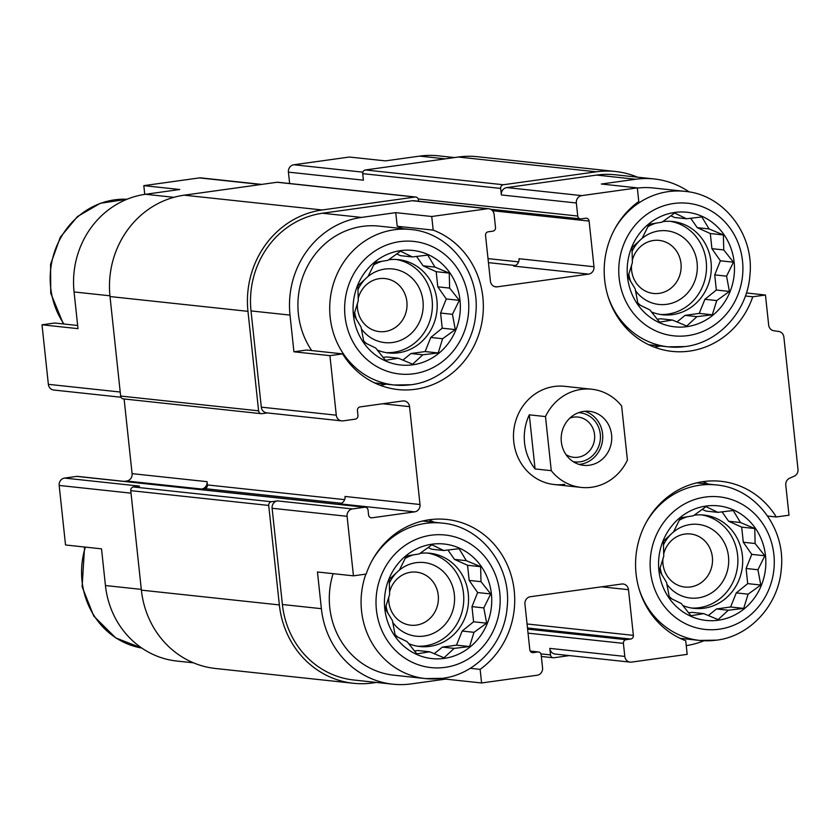 <?xml version="1.0" encoding="UTF-8"?>
<svg xmlns="http://www.w3.org/2000/svg" width="840" height="840" viewBox="0 0 840 840"><rect width="100%" height="100%" fill="white"/><g stroke="black" fill="none" stroke-linecap="round" stroke-linejoin="round"><path stroke-width="1.26" d="M670.226 221.309A46.914 43.649 -83.9 0 1 706.503 268.223A46.914 43.649 -83.9 0 1 667.8 314.108A46.914 43.649 -83.9 0 1 660.24 314.454M656.145 223.104A46.914 43.649 96.1 0 0 647.861 226.664M637.76 302.831A46.914 43.649 96.1 0 0 640.658 305.445M651.409 311.923A46.914 43.649 96.1 0 0 662.634 314.78A46.914 43.649 96.1 0 0 672.599 314.622A46.914 43.649 96.1 0 0 711.323 267.435A46.914 43.649 96.1 0 0 672.63 221.498A46.914 43.649 96.1 0 0 662.707 221.645M701.6 514.899A46.914 43.649 -83.9 0 1 737.877 561.813A46.914 43.649 -83.9 0 1 699.174 607.698A46.914 43.649 -83.9 0 1 691.614 608.045M687.519 516.694A46.914 43.649 96.1 0 0 679.235 520.254M669.134 596.421A46.914 43.649 96.1 0 0 672.032 599.036M682.794 605.514A46.914 43.649 96.1 0 0 694.008 608.37A46.914 43.649 96.1 0 0 703.973 608.212A46.914 43.649 96.1 0 0 742.697 561.025A46.914 43.649 96.1 0 0 704.004 515.077A46.914 43.649 96.1 0 0 694.082 515.235M427.487 553.056A46.914 43.649 -83.9 0 1 463.764 599.97A46.914 43.649 -83.9 0 1 425.061 645.855A46.914 43.649 -83.9 0 1 417.501 646.202M413.406 554.851A46.914 43.649 96.1 0 0 405.122 558.422M395.02 634.578A46.914 43.649 96.1 0 0 397.908 637.192M408.671 643.671A46.914 43.649 96.1 0 0 419.895 646.527A46.914 43.649 96.1 0 0 429.86 646.37A46.914 43.649 96.1 0 0 468.573 599.183A46.914 43.649 96.1 0 0 429.891 553.245A46.914 43.649 96.1 0 0 419.958 553.403M396.102 259.466A46.914 43.649 -83.9 0 1 432.38 306.38A46.914 43.649 -83.9 0 1 393.687 352.275A46.914 43.649 -83.9 0 1 386.127 352.622M382.032 261.272A46.914 43.649 96.1 0 0 373.748 264.831M363.647 340.988A46.914 43.649 96.1 0 0 366.534 343.602M377.296 350.091A46.914 43.649 96.1 0 0 388.51 352.947A46.914 43.649 96.1 0 0 398.486 352.79A46.914 43.649 96.1 0 0 437.199 305.603A46.914 43.649 96.1 0 0 398.517 259.654A46.914 43.649 96.1 0 0 388.584 259.812M637.35 188.118A78.183 72.744 -83.9 0 1 653.174 187.96L684.968 191.363A78.183 72.744 -83.9 0 0 615.027 228.47M660.282 345.986A82.299 76.577 -83.9 0 1 654.318 347.141M689.21 191.951A87.234 81.165 96.1 0 0 654.139 178.952A87.234 81.165 96.1 0 0 635.607 179.256L601.335 184.023L637.329 187.877L581.742 195.615A6.583 6.122 96.1 0 0 576.345 202.986L577.742 216.038A3.297 3.066 96.1 0 0 581.133 218.873L585.7 218.243A3.297 3.066 96.1 0 1 589.102 221.078L593.985 266.742A6.583 6.122 96.1 0 1 588.588 274.123L497.217 286.839A6.583 6.122 96.1 0 1 490.423 281.159L485.541 235.494A3.297 3.066 96.1 0 1 488.24 231.809L492.807 231.168A3.297 3.066 96.1 0 0 495.506 227.483L494.109 214.441A6.583 6.122 96.1 0 0 487.326 208.761L431.739 216.5L433.188 230.118L397.205 226.265A82.299 76.577 -83.9 0 1 402.822 228.669M433.188 230.118A82.299 76.577 -83.9 0 1 481.268 325.531A82.299 76.577 -83.9 0 1 397.94 389.55A82.299 76.577 -83.9 0 1 342.636 353.881L306.642 350.018L293.927 351.792L290.01 315.094A87.234 81.165 96.1 0 1 361.483 217.413L395.745 212.646L397.205 226.265M386.159 384.143A82.299 76.577 -83.9 0 1 380.195 385.298M311.693 350.564A78.183 72.744 -83.9 0 1 307.902 265.398A78.183 72.744 -83.9 0 1 379.05 226.118L410.844 229.52A78.183 72.744 -83.9 0 0 330.183 299.512A78.183 72.744 -83.9 0 0 394.181 385.004L411.159 384.731C444.969 380.656 473.34 349.083 475.808 313.394C480.312 272.664 449.652 232.68 410.844 229.52M454.482 157.563L438.197 155.809A87.234 81.165 96.1 0 0 419.664 156.114L385.403 160.881L349.409 157.028L293.822 164.766A6.583 6.122 96.1 0 0 288.425 172.137L289.643 183.519M77.648 325.479L54.715 323.022L42 324.796L77.994 328.65L74.067 291.953A87.234 81.165 96.1 0 1 145.541 194.271L179.812 189.504L143.819 185.64L144.753 194.387M746.413 292.971L765.461 295.019L752.755 296.782L745.405 295.995M752.755 296.782A82.299 76.577 -83.9 0 1 672.063 351.382A82.299 76.577 -83.9 0 1 606.26 289.769A82.299 76.577 -83.9 0 1 638.778 201.495L637.329 187.877M395.745 212.646L431.739 216.5M342.636 353.881L329.921 355.645L336.284 415.181A6.583 6.122 96.1 0 0 343.067 420.861L355.257 419.16A3.297 3.066 96.1 0 0 357.956 415.475L357.431 410.582A3.297 3.066 96.1 0 1 360.129 406.896L402.769 400.964A6.583 6.122 96.1 0 1 409.553 406.634L420.011 504.504A6.583 6.122 96.1 0 1 414.624 511.875L371.973 517.808A3.297 3.066 96.1 0 1 368.582 514.972L368.056 510.08A3.297 3.066 96.1 0 0 364.665 507.234L352.485 508.935A6.583 6.122 96.1 0 0 347.088 516.306L353.451 575.841L366.167 574.067A82.299 76.577 -83.9 0 1 446.859 519.466A82.299 76.577 -83.9 0 1 512.652 581.091A82.299 76.577 -83.9 0 1 480.134 669.365L481.593 682.973L537.18 675.234A6.583 6.122 96.1 0 0 542.567 667.863L541.17 654.822A3.297 3.066 96.1 0 0 537.779 651.976L533.211 652.617A3.297 3.066 96.1 0 1 529.819 649.782L524.937 604.107A6.583 6.122 96.1 0 1 530.334 596.736L621.705 584.021A6.583 6.122 96.1 0 1 628.488 589.691L633.371 635.365A3.297 3.066 96.1 0 1 630.672 639.051L626.105 639.681A3.297 3.066 96.1 0 0 623.406 643.367L624.803 656.418A6.583 6.122 96.1 0 0 631.596 662.099L687.183 654.36L685.724 640.742A82.299 76.577 -83.9 0 1 637.644 545.317A82.299 76.577 -83.9 0 1 720.972 481.31A82.299 76.577 -83.9 0 1 776.286 516.978L789.001 515.204L785.788 485.142A6.583 6.122 96.1 0 1 789.621 478.212L794.157 476.217A6.583 6.122 96.1 0 0 798 469.287L783.877 337.113A6.583 6.122 96.1 0 0 778.691 331.443L773.871 330.75A6.583 6.122 96.1 0 1 768.674 325.08L765.461 295.019M293.927 351.792L329.921 355.645M702.734 481.698A82.299 76.577 -83.9 0 1 708.32 484.092M686.249 645.614A87.234 81.165 96.1 0 0 703.952 640.752M445.463 677.849L445.599 679.119L411.338 683.886A87.234 81.165 96.1 0 1 392.805 684.191A87.234 81.165 96.1 0 1 321.384 608.685L317.457 571.988L353.451 575.841M428.61 519.855A82.299 76.577 -83.9 0 1 434.207 522.249M442.166 678.321A78.183 72.744 -83.9 0 1 425.555 678.594L393.76 675.182A78.183 72.744 -83.9 0 1 333.092 573.657M776.286 516.978L767.624 516.043M193.473 662.823L176.862 661.049A87.234 81.165 96.1 0 1 105.441 585.543L101.525 548.846L65.531 544.981L59.168 485.447L131.019 493.154M480.134 669.365L470.232 668.294M445.599 679.119L481.593 682.973M654.139 178.952L615.143 174.773A87.234 81.165 96.1 0 0 596.61 175.077L506.762 187.583A6.583 6.122 96.1 0 0 501.365 194.953L576.345 202.986M488.723 208.74L413.742 200.708A6.583 6.122 96.1 0 0 412.346 200.728L322.497 213.234A87.234 81.165 96.1 0 0 251.024 310.916L261.303 407.148A6.583 6.122 96.1 0 0 266.69 412.85L341.67 420.882M365.369 507.224L77.448 476.375A3.297 3.066 96.1 0 0 76.745 476.385L64.565 478.076L139.545 486.119L133.455 486.959L271.415 501.743L277.505 500.903A6.583 6.122 96.1 0 0 272.108 508.274L282.397 604.506A87.234 81.165 96.1 0 0 353.808 680.012L392.805 684.191M564.69 484.355A49.382 45.948 -83.9 0 1 554.2 484.523A49.382 45.948 -83.9 0 1 513.776 430.531A49.382 45.948 -83.9 0 1 564.722 386.327L591.717 389.225A49.382 45.948 -83.9 0 1 621.631 405.972L627.417 460.068A49.382 45.948 -83.9 0 1 581.186 487.421A49.382 45.948 -83.9 0 1 551.271 470.673L545.486 416.577A49.382 45.948 -83.9 0 1 581.217 389.393A49.382 45.948 -83.9 0 1 591.717 389.225M418.582 201.222L418.435 199.878A3.297 3.066 96.1 0 0 415.737 197.033L277.778 182.249A3.297 3.066 96.1 0 0 277.084 182.259L184.18 195.184A90.531 84.231 96.1 0 0 110.008 296.552L120.645 396.05A3.297 3.066 96.1 0 0 123.344 398.895L261.303 413.679A3.297 3.066 96.1 0 0 261.996 413.669L267.393 412.923M133.455 486.959A3.297 3.066 96.1 0 0 130.757 490.644L141.383 590.142A90.531 84.231 96.1 0 0 215.502 668.493L353.462 683.277A90.531 84.231 96.1 0 0 372.697 682.973L376.519 682.437M588.588 274.123L513.607 266.081A6.583 6.122 96.1 0 0 519.005 258.709L593.985 266.742M414.624 511.875L339.644 503.832A6.583 6.122 96.1 0 0 345.03 496.461L420.011 504.504M637.529 177.177A90.531 84.231 96.1 0 0 615.5 171.507A90.531 84.231 96.1 0 0 596.264 171.811L503.37 184.748A3.297 3.066 96.1 0 0 500.671 188.433L501.365 194.953M615.5 171.507L477.54 156.723A90.531 84.231 96.1 0 0 458.304 157.028L365.411 169.964A3.297 3.066 96.1 0 0 362.712 173.649L363.405 180.169L288.425 172.137M124.11 398.979L132.09 473.644L207.071 481.677L207.417 484.943L344.642 499.643M207.417 484.943A3.297 3.066 96.1 0 1 204.729 488.628L201.673 489.048A6.583 6.122 96.1 0 0 207.071 481.677M132.09 473.644A6.583 6.122 96.1 0 1 126.704 481.016L124.131 481.373M630.2 662.12L555.219 654.077A6.583 6.122 96.1 0 1 549.822 648.385L550.525 654.906A3.297 3.066 96.1 0 0 553.917 657.741L569.352 655.599M415.737 197.033A3.297 3.066 96.1 0 0 415.044 197.043L322.14 209.969A90.531 84.231 96.1 0 0 247.968 311.336L258.605 410.834A3.297 3.066 96.1 0 0 261.303 413.679M271.415 501.743A3.297 3.066 96.1 0 0 268.716 505.439L279.353 604.926A90.531 84.231 96.1 0 0 353.462 683.277M261.649 184.401L200.802 177.881A6.583 6.122 96.1 0 0 199.406 177.902L143.819 185.64M42 324.796L48.363 384.332A6.583 6.122 96.1 0 0 53.749 390.022L120.992 397.236M64.565 478.076A6.583 6.122 96.1 0 0 59.168 485.447M444.192 658.392A57.614 53.602 -83.9 0 1 388.878 579.18A57.614 53.602 -83.9 0 1 481.194 566.328A57.614 53.602 -83.9 0 1 444.192 658.392M392.438 620.624L395.294 635.901L407.106 641.634L416.819 653.888L429.713 651.788L444.003 657.794L454.188 648.385L469.57 646.548L473.991 632.321L486.665 623.175L483.808 607.908L490.718 593.943L481.005 581.679L480.627 566.675L466.337 560.679L459.113 548.688L443.73 550.515L431.928 544.793L419.255 553.928L406.361 556.028L399.452 569.993L389.256 579.4L389.634 594.405L385.203 608.633L392.438 620.624M389.277 583.254A37.034 34.461 -83.9 0 1 448.371 577.731A37.034 34.461 -83.9 0 1 424.011 636.069A37.034 34.461 -83.9 0 1 392.711 622.325M387.954 613.337A37.034 34.461 -83.9 0 1 386.032 605.776M389.529 592.274A26.681 24.822 -83.9 0 1 416.399 572.145A26.681 24.822 -83.9 0 1 438.406 598.279A26.681 24.822 -83.9 0 1 416.378 625.107A26.681 24.822 -83.9 0 1 410.718 625.202A26.681 24.822 -83.9 0 1 388.794 596.915M718.305 620.225A57.614 53.602 -83.9 0 1 662.991 541.023A57.614 53.602 -83.9 0 1 755.318 528.171A57.614 53.602 -83.9 0 1 718.305 620.225M666.55 582.466L669.417 597.734L681.219 603.466L690.932 615.731L703.825 613.63L718.116 619.626L728.312 610.218L743.683 608.391L748.115 594.163L760.788 585.018L757.932 569.74L764.841 555.786L755.129 543.522L754.75 528.518L740.46 522.522L733.226 510.521L717.853 512.358L706.041 506.625L693.368 515.77L680.474 517.87L673.565 531.825L663.38 541.233L663.758 556.248L659.327 570.476L666.55 582.466M663.4 545.087A37.034 34.461 -83.9 0 1 722.495 539.574A37.034 34.461 -83.9 0 1 698.135 597.912A37.034 34.461 -83.9 0 1 666.834 584.168M662.077 575.179A37.034 34.461 -83.9 0 1 660.156 567.609M663.653 554.106A26.681 24.822 -83.9 0 1 690.522 533.978A26.681 24.822 -83.9 0 1 712.52 560.112A26.681 24.822 -83.9 0 1 690.501 586.95A26.681 24.822 -83.9 0 1 684.831 587.045A26.681 24.822 -83.9 0 1 662.907 558.758M412.808 364.802A57.614 53.602 -83.9 0 1 357.504 285.6A57.614 53.602 -83.9 0 1 449.82 272.748A57.614 53.602 -83.9 0 1 412.808 364.802M686.931 326.644A57.614 53.602 -83.9 0 1 631.617 247.433A57.614 53.602 -83.9 0 1 723.944 234.581A57.614 53.602 -83.9 0 1 686.931 326.644M361.064 327.044L363.919 342.31L375.732 348.044L385.434 360.308L398.328 358.207L412.629 364.203L422.814 354.795L438.197 352.957L442.617 338.73L455.291 329.595L452.435 314.318L459.344 300.353L449.631 288.099L449.253 273.094L434.963 267.089L427.739 255.097L412.356 256.935L400.544 251.202L387.87 260.337L374.976 262.437L368.078 276.402L357.882 285.81L358.26 300.815L353.829 315.042L361.064 327.044M357.903 289.663A37.034 34.461 -83.9 0 1 416.997 284.141A37.034 34.461 -83.9 0 1 392.637 342.489A37.034 34.461 -83.9 0 1 361.337 328.744M356.58 319.746A37.034 34.461 -83.9 0 1 354.659 312.186M358.155 298.683A26.681 24.822 -83.9 0 1 385.024 278.555A26.681 24.822 -83.9 0 1 407.032 304.689A26.681 24.822 -83.9 0 1 385.004 331.527A26.681 24.822 -83.9 0 1 379.334 331.611A26.681 24.822 -83.9 0 1 357.42 303.334M635.176 288.876L638.043 304.154L649.845 309.887L659.558 322.14L672.452 320.04L686.742 326.046L696.938 316.638L712.31 314.8L716.74 300.573L729.414 291.428L726.558 276.161L733.457 262.196L723.755 249.931L723.376 234.927L709.086 228.931L701.851 216.941L686.48 218.768L674.667 213.035L661.994 222.18L649.1 224.28L642.191 238.245L632.005 247.653L632.373 262.658L627.952 276.885L635.176 288.876M632.026 251.507A37.034 34.461 -83.9 0 1 691.121 245.984A37.034 34.461 -83.9 0 1 666.76 304.322A37.034 34.461 -83.9 0 1 635.46 290.577M630.703 281.589A37.034 34.461 -83.9 0 1 628.782 274.029M632.279 260.516A26.681 24.822 -83.9 0 1 659.148 240.398A26.681 24.822 -83.9 0 1 681.146 266.522A26.681 24.822 -83.9 0 1 659.127 293.36A26.681 24.822 -83.9 0 1 653.457 293.454A26.681 24.822 -83.9 0 1 631.533 265.167M383.082 357.409L386.505 356.937L398.328 358.207M402.854 360.129L410.981 353.524L422.814 354.795M410.981 353.524L425.124 351.561L438.197 352.957M425.124 351.561L430.784 337.459L442.617 338.73M430.784 337.459L442.218 328.188L455.291 329.595M442.218 328.188L440.601 313.047L452.435 314.318M440.601 313.047L446.271 298.956L459.344 300.353M446.271 298.956L437.798 286.829L449.631 288.099M437.798 286.829L436.181 271.688L449.253 273.094M436.181 271.688L423.129 265.829L434.963 267.089M423.129 265.829L416.556 256.41M396.669 253.932L400.522 255.665L412.356 256.935M414.456 651L417.879 650.528L429.713 651.788M434.228 653.709L442.365 647.115L454.188 648.385M442.365 647.115L456.498 645.151L469.57 646.548M456.498 645.151L462.168 631.05L473.991 632.321M462.168 631.05L473.592 621.779L486.665 623.175M473.592 621.779L471.975 606.638L483.808 607.908M471.975 606.638L477.645 592.547L490.718 593.943M477.645 592.547L469.171 580.419L481.005 581.679M469.171 580.419L467.555 565.278L480.627 566.675M467.555 565.278L454.503 559.409L466.337 560.679M454.503 559.409L447.93 550M428.043 547.523L431.907 549.255L443.73 550.515M688.579 612.832L691.992 612.36L703.825 613.63M708.341 615.552L716.478 608.958L728.312 610.218M716.478 608.958L730.611 606.984L743.683 608.391M730.611 606.984L736.281 592.893L748.115 594.163M736.281 592.893L747.716 583.622L760.788 585.018M747.716 583.622L746.099 568.481L757.932 569.74M746.099 568.481L751.769 554.379L764.841 555.786M751.769 554.379L743.295 542.251L755.129 543.522M743.295 542.251L741.678 527.121L754.75 528.518M741.678 527.121L728.626 521.252L740.46 522.522M728.626 521.252L722.053 511.844M702.167 509.355L706.02 511.088L717.853 512.358M657.206 319.252L660.618 318.769L672.452 320.04M676.966 321.962L685.104 315.368L696.938 316.638M685.104 315.368L699.237 313.394L712.31 314.8M699.237 313.394L704.907 299.303L716.74 300.573M704.907 299.303L716.341 290.031L729.414 291.428M716.341 290.031L714.725 274.89L726.558 276.161M714.725 274.89L720.384 260.799L733.457 262.196M720.384 260.799L711.921 248.672L723.755 249.931M711.921 248.672L710.304 233.531L723.376 234.927M710.304 233.531L697.252 227.661L709.086 228.931M697.252 227.661L690.679 218.253M670.793 215.775L674.646 217.508L686.48 218.768M611.583 434.826A27.164 25.274 -83.9 0 1 583.558 465.329A27.164 25.274 -83.9 0 1 561.33 435.624A27.164 25.274 -83.9 0 1 589.344 411.317A27.164 25.274 -83.9 0 1 611.583 434.826M551.271 470.673L535.069 468.93A49.382 45.948 -83.9 0 1 529.294 414.834L545.486 416.577M535.069 468.93L529.294 414.834M584.798 411.274A27.164 25.274 -83.9 0 1 602.585 433.86A27.164 25.274 -83.9 0 1 579.106 464.405M578.487 412.692A24.686 22.974 -83.9 0 1 600.296 434.175A24.686 22.974 -83.9 0 1 573.237 461.675M569.877 418.1A20.233 18.826 -83.9 0 1 577.983 417.06A20.233 18.826 -83.9 0 1 594.552 434.574A20.233 18.826 -83.9 0 1 573.678 457.306A20.233 18.826 -83.9 0 1 565.971 454.577M596.61 175.077L635.607 179.256M506.762 187.583L581.742 195.615M322.497 213.234L361.483 217.413M412.346 200.728L487.326 208.761M251.024 310.916L290.01 315.094M261.303 407.148L336.284 415.181M282.397 604.506L321.384 608.685M272.108 508.274L347.088 516.306M362.712 173.649L500.671 188.433M418.194 198.944L577.742 216.038M492.503 210.725L589.102 221.078M488.019 258.615L518.606 261.891M488.439 262.637L515.403 265.524M494.456 286.545L497.217 286.839M382.683 403.757L409.553 406.634M204.729 488.628L341.439 503.276M126.704 481.016L201.673 489.048M370.598 517.66L371.973 517.808M76.745 476.385L364.665 507.234M277.505 500.903L352.485 508.935M530.281 651.178L537.779 651.976M531.836 652.47L533.211 652.617M601.619 586.813L628.488 589.691M527.058 623.973L633.371 635.365M527.489 627.995L630.672 639.051M527.615 629.129L626.105 639.681M528.045 633.15L623.406 643.367M540.939 653.877L550.525 654.906M549.822 648.385L624.803 656.418M458.304 157.028L596.264 171.811M365.411 169.964L503.37 184.748M277.084 182.259L415.044 197.043M184.18 195.184L322.14 209.969M110.008 296.552L247.968 311.336M120.645 396.05L258.605 410.834M130.757 490.644L268.716 505.439M141.383 590.142L279.353 604.926M419.664 156.114L445.211 158.844M293.822 164.766L362.87 172.158M199.406 177.902L260.946 184.506M145.541 194.271L173.922 197.316M74.067 291.953L109.935 295.796M48.363 384.332L120.215 392.028M105.441 585.543L141.309 589.386M445.147 667.359A66.665 62.024 -83.9 0 1 381.139 575.704A66.665 62.024 -83.9 0 1 487.967 560.837A66.665 62.024 -83.9 0 1 445.147 667.359M372.288 560.217A78.183 72.744 -83.9 0 1 442.218 523.11C481.026 526.27 511.686 566.255 507.181 606.974C504.714 642.674 476.354 674.247 442.533 678.321L425.555 678.594A78.183 72.744 -83.9 0 1 365.862 574.109M719.26 629.202A66.665 62.024 -83.9 0 1 655.263 537.548A66.665 62.024 -83.9 0 1 762.09 522.68A66.665 62.024 -83.9 0 1 719.26 629.202M716.289 640.164A78.183 72.744 -83.9 0 1 699.678 640.426A78.183 72.744 -83.9 0 1 639.198 589.344M646.412 522.06A78.183 72.744 -83.9 0 1 716.341 484.953L696.759 482.853M84.578 547.029L82.11 586.75L93.786 616.119L115.71 637.917L141.792 648.05A78.183 72.744 -83.9 0 1 85.365 547.113M413.774 373.769A66.665 62.024 -83.9 0 1 349.766 282.125A66.665 62.024 -83.9 0 1 456.593 267.246A66.665 62.024 -83.9 0 1 413.774 373.769M410.792 384.741A78.183 72.744 -83.9 0 1 394.181 385.004L374.608 382.904M687.887 335.612A66.665 62.024 -83.9 0 1 623.889 243.957A66.665 62.024 -83.9 0 1 730.716 229.089A66.665 62.024 -83.9 0 1 687.887 335.612M684.915 346.574A78.183 72.744 -83.9 0 1 668.304 346.846A78.183 72.744 -83.9 0 1 607.824 295.764M63.966 324.019A78.183 72.744 -83.9 0 1 59.115 240.87A78.183 72.744 -83.9 0 1 127.04 199.248L100.317 203.291L77.48 216.531L60.302 237.227L50.579 264.317L50.726 293.171L63.368 323.957M490.56 209.255L580.44 218.883M530.229 651.084L538.482 651.966M541.349 656.481L553.214 657.751M442.218 523.11L422.646 521.01M680.096 638.337L699.678 640.426L716.657 640.164C750.466 636.079 778.837 604.517 781.305 568.817C785.81 528.097 755.15 488.114 716.341 484.953M648.722 344.747L668.304 346.846L685.283 346.574C719.093 342.5 747.464 310.926 749.921 275.226C754.436 234.507 723.775 194.523 684.968 191.363M581.186 487.421L554.2 484.523"/></g></svg>

